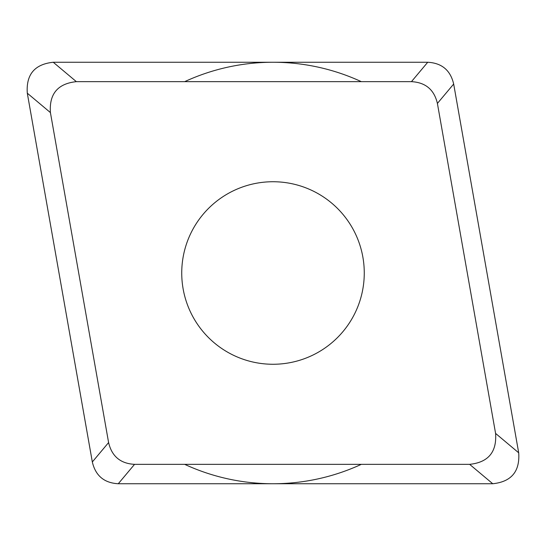 <?xml version="1.0" encoding="UTF-8"?>
<svg xmlns="http://www.w3.org/2000/svg" width="546" height="546" viewBox="0 0 546 546"><rect width="100%" height="100%" fill="white"/><g stroke="black" fill="none" stroke-linecap="round" stroke-linejoin="round"><path stroke-width="0.82" d="M50.416 112.585L108.599 442.567C111.807 456.32 120.454 463.581 134.555 464.346L469.635 464.346C488.24 462.394 496.894 452.081 495.584 433.415L437.401 103.433C434.193 89.681 425.546 82.419 411.445 81.654L76.365 81.654C57.76 83.606 49.106 93.919 50.416 112.585L27.3 93.189C25.99 74.522 34.644 64.21 53.249 62.258L427.723 62.258C441.823 63.022 450.47 70.284 453.671 84.036A26.549 26.549 0 0 1 453.706 84.2L518.659 452.579M27.3 93.189L92.329 461.964A26.549 26.549 0 0 1 92.294 461.8L27.341 93.421M492.512 483.742L118.441 483.742A26.549 26.549 0 0 1 118.277 483.742C104.177 482.978 95.53 475.716 92.329 461.964L108.599 442.567M134.555 464.346L118.277 483.742L492.751 483.742C511.356 481.79 520.01 471.478 518.7 452.811L453.671 84.036L437.401 103.433M181.736 273A91.264 91.264 0 0 0 273 364.264A91.264 91.264 0 0 0 364.264 273A91.264 91.264 0 0 0 273 181.736A91.264 91.264 0 0 0 181.736 273M361.315 464.346A210.742 210.742 0 0 1 184.685 464.346M184.685 81.654A210.742 210.742 0 0 1 361.315 81.654M53.488 62.258L427.559 62.258A26.549 26.549 0 0 1 427.723 62.258L411.445 81.654M76.365 81.654L53.249 62.258M495.584 433.415L518.7 452.811M469.635 464.346L492.751 483.742"/></g></svg>

